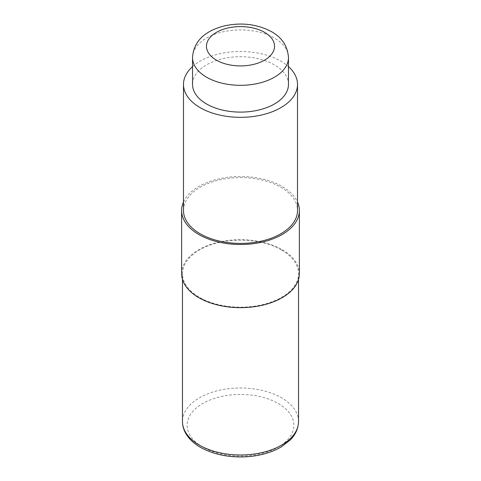 <?xml version="1.0" encoding="UTF-8"?>
<svg xmlns="http://www.w3.org/2000/svg" width="481" height="481" viewBox="0 0 481 481"><rect width="100%" height="100%" fill="white"/><g stroke="black" fill="none" stroke-linecap="round" stroke-linejoin="round"><path stroke-width="0.36" stroke-dasharray="2.4 1.8" d="M281.529 249.982A58.027 33.502 180 0 1 298.527 273.671A58.027 33.502 180 0 1 262.704 304.623A58.027 33.502 180 0 1 199.471 297.36A58.027 33.502 180 0 1 182.473 273.671A58.027 33.502 180 0 1 218.296 242.719A58.027 33.502 180 0 1 281.529 249.982M181.626 273.671A58.874 33.995 180 0 1 217.971 242.268A58.874 33.995 180 0 1 282.131 249.633A58.874 33.995 180 0 1 299.374 273.671M183.483 202.032A58.874 33.995 180 0 1 224.976 177.711A58.874 33.995 180 0 1 282.131 186.466A58.874 33.995 180 0 1 297.517 202.032M183.483 210.498A57.017 32.918 180 0 1 218.681 180.086A57.017 32.918 180 0 1 280.82 187.223A57.017 32.918 180 0 1 297.517 210.498M192.532 66.618A57.017 32.918 180 0 1 280.82 61.135A57.017 32.918 180 0 1 288.468 66.618M288.468 84.415A47.968 27.694 0 0 0 274.417 64.833A47.968 27.694 0 0 0 222.144 58.826A47.968 27.694 0 0 0 192.532 84.415M278.246 403.487A53.385 30.82 180 0 1 278.246 447.071A53.385 30.82 180 0 1 202.754 447.071A53.385 30.82 180 0 1 202.754 403.487A53.385 30.82 180 0 1 278.246 403.487M298.527 421.488A58.027 33.502 0 0 0 281.529 397.799A58.027 33.502 0 0 0 218.296 390.536A58.027 33.502 0 0 0 182.473 421.488M192.532 57.63A47.968 27.694 180 0 1 222.144 32.047A47.968 27.694 180 0 1 274.417 38.047A47.968 27.694 180 0 1 288.468 57.63M298.527 279.431L298.527 273.671M182.473 279.431L182.473 273.671"/><path stroke-width="0.72" d="M297.517 202.032A58.874 33.995 180 0 1 299.374 210.498L299.374 273.671A58.874 33.995 180 0 1 263.029 305.074A58.874 33.995 180 0 1 198.869 297.709A58.874 33.995 180 0 1 181.626 273.671L181.626 210.498A58.874 33.995 180 0 1 183.483 202.032M299.374 210.498A58.874 33.995 180 0 1 263.029 241.907A58.874 33.995 180 0 1 198.869 234.536A58.874 33.995 180 0 1 181.626 210.498M288.468 66.618A57.017 32.918 180 0 1 297.517 84.415L297.517 210.498A57.017 32.918 180 0 1 262.319 240.915A57.017 32.918 180 0 1 200.18 233.778A57.017 32.918 180 0 1 183.483 210.498L183.483 84.415A57.017 32.918 180 0 1 192.532 66.618M297.517 84.415A57.017 32.918 180 0 1 262.319 114.827A57.017 32.918 180 0 1 200.18 107.69A57.017 32.918 180 0 1 183.483 84.415M206.583 103.998A47.968 27.694 0 0 0 258.856 109.999A47.968 27.694 0 0 0 288.468 84.415L288.468 57.63A47.968 27.694 180 0 1 258.856 83.213A47.968 27.694 180 0 1 206.583 77.213A47.968 27.694 180 0 1 192.532 57.63L192.532 84.415A47.968 27.694 0 0 0 206.583 103.998M199.471 445.178A58.027 33.502 0 0 0 262.704 452.441A58.027 33.502 0 0 0 298.527 421.488C298.286 430.333 293.801 436.471 290.157 440.037L281.379 446.825C276.689 449.627 271.386 451.875 265.458 453.571C257.63 455.79 249.38 456.92 240.716 456.95C225.234 456.878 211.802 453.661 200.433 447.3C193.801 443.488 188.901 438.84 185.726 433.357C183.58 429.575 182.497 425.619 182.473 421.488A58.027 33.502 0 0 0 199.471 445.178M216.432 60.155A34.043 19.655 0 0 0 264.568 60.155A34.043 19.655 0 0 0 264.568 32.359A34.043 19.655 0 0 0 216.432 32.359A34.043 19.655 0 0 0 216.432 60.155M298.527 421.488L298.527 279.431M288.468 57.63C287.728 46.248 282.082 37.596 271.537 31.674C257.04 24.014 241.113 22.138 223.755 26.046C207.954 30.237 193.693 39.081 192.532 57.63M182.473 421.488L182.473 279.431"/></g></svg>
